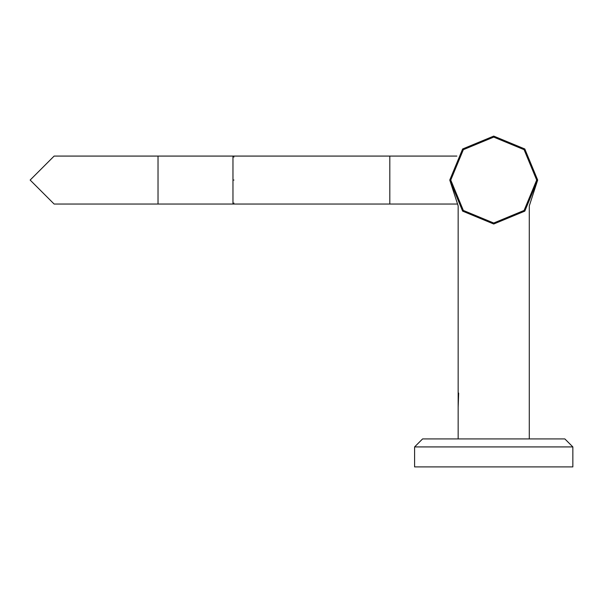 <?xml version="1.0" encoding="UTF-8"?>
<svg xmlns="http://www.w3.org/2000/svg" width="603" height="603" viewBox="0 0 603 603"><rect width="100%" height="100%" fill="white"/><g stroke="black" fill="none" stroke-linecap="round" stroke-linejoin="round"><path stroke-width="0.9" d="M414.593 466.903L572.85 466.903L572.85 446.921L564.86 438.924L422.59 438.924L414.593 446.921L414.593 466.903M458.159 205.894L449.763 180.056L462.637 148.971L493.721 136.097L524.806 148.971L537.68 180.056L524.806 211.14L493.721 224.014L462.637 211.14L449.763 180.056L462.637 148.971L493.721 136.097L524.806 148.971L537.68 180.056L524.806 211.14L493.721 224.014L462.637 211.14L449.763 180.056L458.159 205.894L458.159 407.357L458.657 393.058M537.68 180.056L529.291 205.894L537.68 180.056L524.806 148.971L493.721 136.097L462.637 148.971L449.763 180.056L462.637 148.971L493.721 136.097L524.806 148.971L537.68 180.056M30.15 180.056L54.127 204.04L158.031 204.04L158.031 156.079L54.127 156.079L30.15 180.056M233.964 180.056C233.964 209.701 233.964 209.701 233.964 180.056C233.964 150.418 233.964 150.418 233.964 180.056L232.962 180.056L232.962 204.04L158.031 204.04M572.85 446.921L414.593 446.921M536.685 180.056L524.097 210.439L493.721 223.02L463.345 210.439L450.765 180.056L463.345 149.68L493.721 137.1L524.097 149.68L536.685 180.056M232.999 204.04L389.817 204.04L389.817 156.079L456.878 156.079M158.031 156.079L232.962 156.079L232.962 180.056M458.159 438.924L458.159 407.357M529.291 438.924L529.291 205.894M232.999 156.079L389.817 156.079M389.817 204.04L456.878 204.04M232.962 156.079L233.964 157.082M232.962 204.04L233.964 203.038"/></g></svg>
